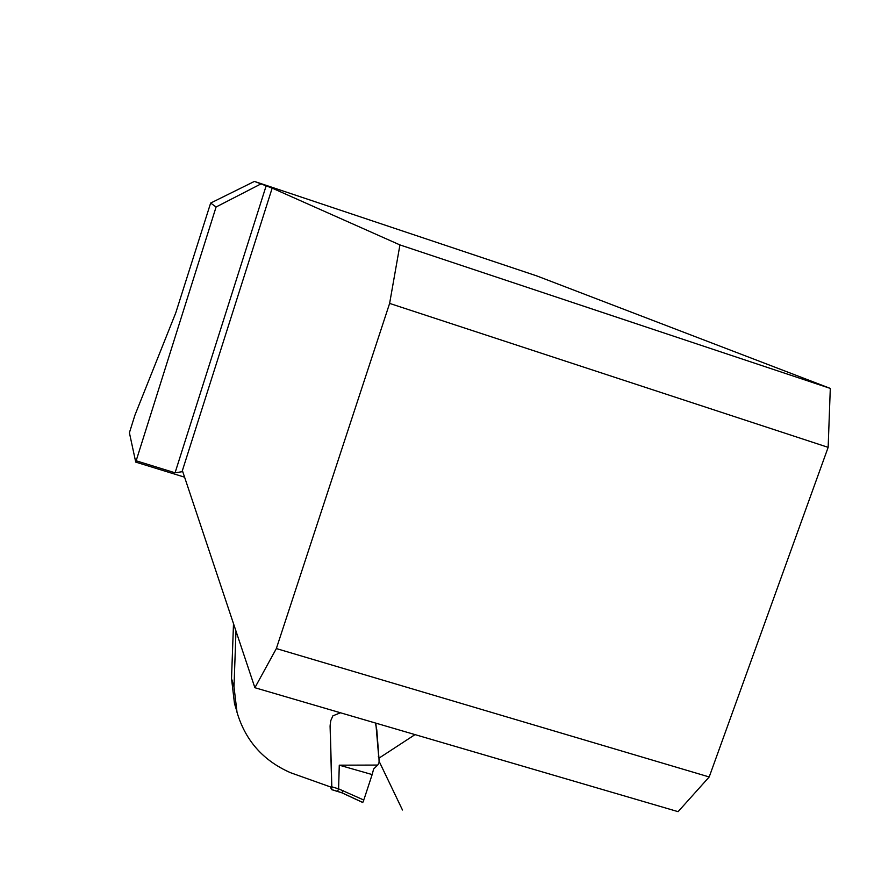<?xml version="1.0" encoding="UTF-8"?>
<svg xmlns="http://www.w3.org/2000/svg" width="874" height="874" viewBox="0 0 874 874"><rect width="100%" height="100%" fill="white"/><g stroke="black" fill="none" stroke-linecap="round" stroke-linejoin="round"><path stroke-width="1.31" d="M233.5 623.632L231.523 678.552L234.494 703.603L235.969 708.388M235.98 631.094L234.003 686.844L237.018 712.288C245.386 740.562 263.205 760.697 290.485 772.692L331.738 787.387L330.088 726.01L330.754 720.668L332.896 715.817L340.489 712.791M415.019 734.608L379.6 757.747L378.759 757.387L375.831 723.137M135.732 462.106L216.097 206.985L210.645 203.063L175.772 312.826L134.924 415.172L129.407 432.75L135.732 462.106L184.6 477.182M536.723 275.889L254.41 181.41L272.175 188.118L399.931 244.917L830.3 388.417L536.723 275.889M216.097 206.985L260.496 184.152M136.257 460.817L175.062 472.801L182.732 471.61L254.891 687.718L678.104 811.662L709.196 776.964L276.348 648.563L254.891 687.718M210.645 203.063L254.41 181.41M378.333 756.491L378.759 757.387M276.348 648.563L389.618 303.409L828.148 447.357L709.196 776.964M389.618 303.409L399.931 244.917M830.3 388.417L828.148 447.357M330.164 724.786L331.814 786.808L338.599 788.84L339.276 765.176L372.149 774.572L373.635 768.989L377.929 764.848L379.087 762.39L378.988 758.654L376.781 729.779L375.361 722.995M339.276 765.176L377.601 765.067M338.599 788.84L363.824 800.049L362.765 802.518M372.149 774.572L364.097 799.109L372.073 774.823M337.604 791.341L341.876 792.827L343.001 790.38M330.339 786.928L331.617 789.626L331.814 786.808M331.672 789.561L337.539 791.407L338.577 788.938M175.062 472.801L266.089 186.02M272.175 188.118L181.989 471.851M234.003 686.844L231.523 678.552M362.644 802.387L341.931 792.773M234.571 703.581L236.308 709.546M379.054 761.199C427.168 861.469 387.641 779.084 379.054 761.188M341.854 792.816L362.644 802.452M331.617 789.626L341.887 792.816"/></g></svg>

